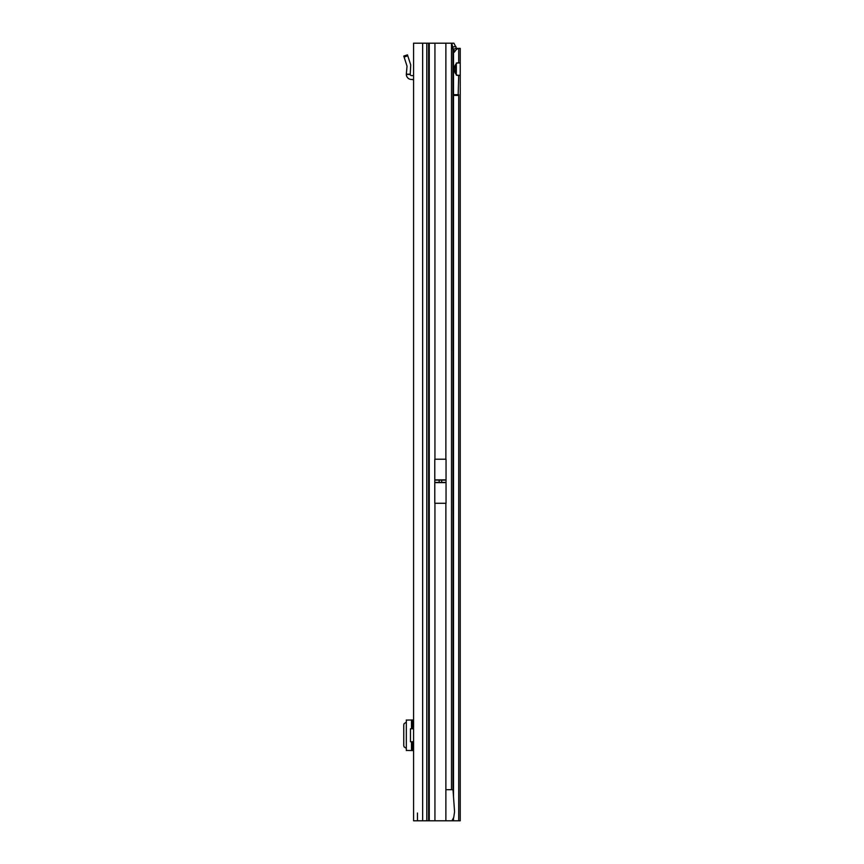 <?xml version="1.0" encoding="UTF-8"?>
<svg xmlns="http://www.w3.org/2000/svg" width="864" height="864" viewBox="0 0 864 864"><rect width="100%" height="100%" fill="white"/><g stroke="black" fill="none" stroke-linecap="round" stroke-linejoin="round"><path stroke-width="1.3" d="M441.029 482.393A1.296 1.296 0 0 0 441.029 480.103L439.798 480.103A1.296 1.296 0 0 0 439.798 482.393L446.04 482.393L446.04 503.28L434.786 503.28L434.786 482.62L446.04 482.62M426.805 820.8L413.575 820.8L413.575 43.2L426.805 43.2L426.805 820.8L428.609 820.8L428.609 43.2L426.805 43.2M417.463 820.8L417.463 813.024M434.786 482.62L434.786 459.216L446.04 459.216L446.04 482.393M428.609 820.8L445.878 820.8L445.878 789.696L453.017 789.696L452.974 50.522A7.776 1.35 90 0 0 452.531 46.57L451.829 43.2L428.609 43.2M455.641 64.508L455.641 73.732M450.814 43.2L453.924 43.2L456.538 48.384M453.017 789.696L454.561 811.782L453.762 817.387L451.894 820.8L445.878 820.8M453.438 49.756L452.369 45.77M452.941 46.915L455.987 46.516M406.35 720.09L413.575 719.971M406.35 750.438L413.575 750.557M406.318 750.524L406.318 719.982M406.318 722.185L404.082 723.654L403.769 724.928L403.769 745.6L404.082 746.874L406.318 748.343M413.575 728.784L410.465 728.784L410.465 741.744L413.575 741.744M413.575 75.762A5.184 5.184 0 0 0 412.279 75.6L411.502 75.6A1.296 1.296 0 0 1 410.216 74.444L406.318 74.444A5.184 5.184 0 0 0 411.502 79.488L412.279 79.488A1.296 1.296 0 0 1 413.575 80.784M406.318 74.444L407.03 66.128L403.769 56.063L407.462 54.864L410.735 64.93L410.216 74.444M452.952 50.285A7.776 5.497 -90 0 1 455.965 48.427L460.231 48.384L460.231 62.986L458.719 62.64A6.48 4.579 90 0 0 454.28 69.12A6.48 4.579 90 0 0 458.719 75.6L460.231 75.254L460.231 62.986L456.343 62.986M453.514 95.429L458.719 95.429L458.719 94.651L453.514 94.651L453.514 796.792M451.894 820.8L460.231 820.8L460.231 75.254L456.343 75.254M456.343 74.531L456.343 63.709M455.965 48.427L458.719 48.427A7.776 5.497 90 0 0 455.414 50.663L452.974 50.663M459.605 48.384L458.719 48.427L458.719 62.64M453.514 94.651L453.514 52.52A2.592 1.836 90 0 0 454.637 51.775L455.414 50.663M453.514 95.04L458.719 95.429L458.719 820.8M458.168 95.04L458.719 75.6M434.786 480.103L439.798 480.103M441.029 480.103L446.04 480.103M434.786 479.876L446.04 479.876M434.786 482.393L439.798 482.393M434.938 459.216L434.938 43.2M445.878 459.216L445.878 43.2M422.647 820.8L422.647 43.2M429.257 820.8L429.257 43.2M434.938 820.8L434.938 503.28M445.878 789.696L445.878 503.28M451.494 43.2L451.494 789.696M412.279 719.971L412.279 728.784M412.279 741.744L412.279 750.557M411.502 719.971L411.502 728.784M411.502 741.744L411.502 750.557M407.786 55.847L404.082 57.056M406.318 74.174L410.216 74.174M453.514 817.873L453.514 820.8M453.146 820.8L453.146 818.554M453.146 791.651L453.146 52.531M454.637 51.775L453.017 51.775"/></g></svg>
